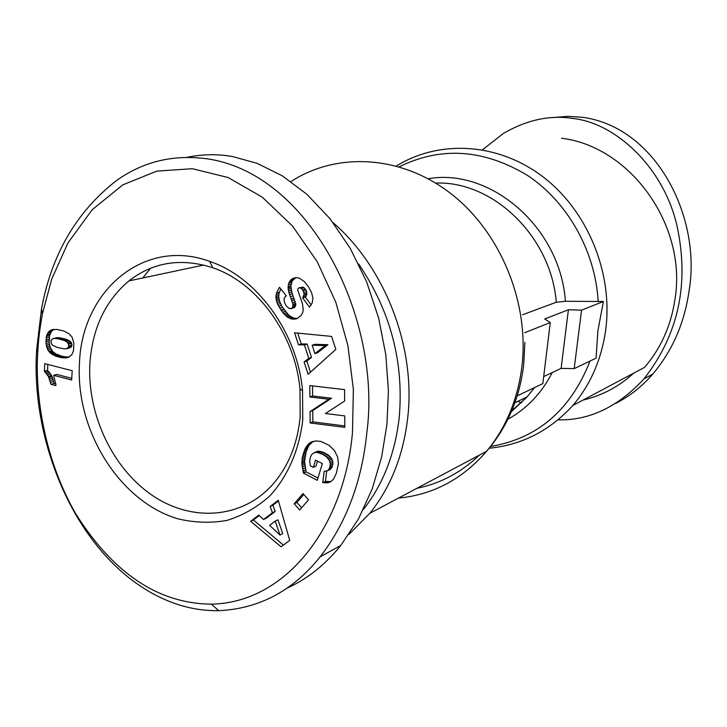 <?xml version="1.0" encoding="UTF-8"?>
<svg xmlns="http://www.w3.org/2000/svg" width="727" height="727" viewBox="0 0 727 727"><rect width="100%" height="100%" fill="white"/><g stroke="black" fill="none" stroke-linecap="round" stroke-linejoin="round"><path stroke-width="1.09" d="M552.929 117.565L567.851 116.32L582.99 117.356C657.054 127.798 701.682 218.309 689.005 291.327C684.371 323.306 672.302 350.877 652.801 374.041C642.132 386.4 629.764 396.188 615.678 403.394M482.501 149.807L503.284 133.523C526.766 119.846 550.021 114.83 573.04 118.474C614.706 122.954 662.488 165.638 676.664 224.361C689.723 282.821 678.809 334.338 643.913 378.921C618.068 406.82 589.588 420.47 558.49 419.87M574.185 368.625L596.076 358.147L597.903 330.73L603.401 301.487L581.564 310.156L574.185 368.625L561.117 368.389L543.687 376.559M522.604 314.746L556.282 302.241L565.388 301.305L603.401 301.487M633.735 373.133C618.868 386.655 601.938 395.652 582.954 400.104M561.498 138.23C630.364 146.554 687.124 225.197 675.019 299.033C671.094 325.505 660.934 348.297 644.531 367.399L572.903 405.448C590.678 384.401 601.62 359.129 605.727 329.631C613.224 272.634 587.361 210.303 542.46 176.425C497.513 142.501 438.944 139.639 396.433 165.992M521.713 402.713L517.688 401.422M333.084 222.644C385.119 267.69 415.699 346.897 407.802 417.044C403.512 455.029 390.844 487.126 369.798 513.335L349.015 534.318M358.602 263.937C390.372 310.72 403.93 361.737 399.268 416.971C395.224 453.284 383.274 484.1 363.418 509.427M561.117 368.389L568.414 309.747L581.564 310.156M568.414 309.747L544.696 318.971L550.275 322.57L524.676 332.739M517.188 395.879L542.824 383.62L550.275 322.57M142.765 277.978L150.607 268.227M525.685 398.514L524.431 398.151M37.768 352.795C38.249 341.063 39.803 328.059 42.439 313.782L51.644 279.232L67.984 242.882L92.175 209.739L122.808 184.858L156.832 171.109L192.346 168.709L228.124 177.524L262.338 197.199L292.563 226.088L317.29 261.856L335.874 302.423L347.897 345.552L353.377 389.445L352.459 432.665C344.444 525.13 287.174 602.701 211.384 604.155C158.468 603.692 113.139 573.376 75.381 513.217C40.721 452.303 35.405 385.646 37.768 352.795L36.686 349.296L41.503 309.048C51.517 254.468 76.535 211.63 116.538 180.523C143.937 161.03 174.925 153.915 209.521 159.168C312.274 176.188 381.748 320.889 366.844 432.729C361.873 481.583 346.316 522.94 320.171 556.8C292.917 590.869 259.094 608.826 218.709 610.662C204.814 610.889 191.001 608.781 177.261 604.328C83.859 573.076 29.789 449.913 36.686 349.296M79.452 363.373C81.724 290.664 144.3 237.138 209.703 261.411C256.976 277.123 297.316 332.303 302.532 390.481L302.759 420.052C299.188 450.231 287.574 476.676 269.781 495.959C256.949 507.401 242.673 515.552 226.951 520.414C210.757 523.286 194.391 522.749 177.842 518.796C119.628 501.603 75.444 430.52 79.452 363.373M300.187 416.762L299.969 389C295.062 334.42 257.267 282.658 212.82 267.79C181.268 257.64 153.288 262.02 128.879 280.922C105.333 300.842 92.338 328.395 89.884 363.564C87.031 413.863 112.158 467.697 151.652 494.942C191.056 522.204 241.664 519.214 272.661 484.509C288.319 466.625 297.497 444.043 300.187 416.762M55.906 384.937L55.861 385.637L50.954 384.338L48.382 376.341L44.365 371.206L44.756 363.654L72.182 370.697L71.664 380.003L53.662 375.314L55.906 384.937M47.837 364.445L47.528 370.343L51.544 375.468L48.382 376.341M51.544 375.468L52.062 376.531L48.9 377.404M50.681 373.978L47.528 374.85M49.709 372.624L46.546 373.487M48.636 371.397L45.465 372.26M47.528 370.343L44.365 371.206M53.662 375.314L56.815 374.441L71.755 378.322M52.062 376.531L54.107 383.447L55.934 383.929M52.644 377.985L49.491 378.867M53.18 379.639L50.027 380.53M53.662 381.457L50.508 382.347M54.107 383.447L50.954 384.338M51.199 329.931L56.788 329.395L63.794 330.994L69.083 333.802L71.937 336.874L73.872 343.053L73.482 350.85L71.682 354.94L67.911 357.575L62.131 357.775L55.615 356.103L50.436 353.195L47.709 349.778L46.01 343.426L46.41 336.365L48.836 331.53L53.098 329.476M68.474 357.357L66.593 357.857M54.016 329.367L51.626 331.176L49.59 335.592L49.182 342.635L50.254 347.561L52.671 351.486L55.906 353.958L62.368 356.394L68.193 357.111L65.048 357.948M68.193 357.111L69.183 357.057M66.648 357.084L63.503 357.92M67.947 357.121L64.812 357.957M65.276 356.948L62.131 357.775M63.858 356.721L60.704 357.557M62.368 356.394L59.223 357.221M60.414 355.848L57.26 356.675M62.204 356.348L59.051 357.184M58.778 355.276L55.615 356.103M57.269 354.649L54.116 355.476M55.906 353.958L52.744 354.785M53.598 352.377L50.436 353.195M54.689 353.204L51.526 354.022M52.671 351.486L49.5 352.304M51.853 350.532L48.682 351.341M50.254 347.561L47.082 348.369M50.881 348.969L47.709 349.778M49.745 346.052L46.573 346.852M49.391 344.416L46.21 345.216M49.182 342.635L46.01 343.426M49.1 340.754L45.919 341.536M49.145 339.173L45.965 339.954M49.59 335.592L46.41 336.365M49.3 337.255L46.119 338.028M50.081 333.847L46.91 334.62M49.972 334.184L46.801 334.956M51.626 331.176L48.445 331.939M50.79 332.357L47.609 333.12M52.017 330.767L48.836 331.53M64.512 348.905L66.693 348.669L68.629 346.806L68.547 344.216L67.148 342.117L64.621 340.618L58.314 338.837L54.062 338.373L51.753 339.336L51.081 340.518L51.108 343.126L52.626 345.289L57.524 347.497L64.512 348.905M55.915 337.919L55.179 338.391M68.547 344.216L71.691 343.417L70.292 341.327L66.493 339.355L58.396 337.61L53.144 338.518M57.233 337.601L54.062 338.373M58.396 337.61L55.234 338.391M59.796 337.755L56.642 338.537M61.477 338.055L58.314 338.837M63.385 338.473L60.232 339.264M64.948 338.882L61.795 339.673M66.493 339.355L63.34 340.145M67.775 339.836L64.621 340.618M68.883 340.363L65.739 341.154M70.292 341.327L67.148 342.117M69.583 347.924L71.073 347.161L67.929 347.969M69.837 347.86L66.693 348.669M71.073 347.161L71.773 346.007L68.629 346.806M71.237 342.453L68.093 343.253M71.773 346.007L71.918 345.098L68.774 345.907M71.918 345.098L71.691 343.417M53.289 329.449L51.144 329.967M53.135 329.858L49.963 330.612M325.214 345.57L312.174 345.189L314.927 353.595L325.214 345.57L327.913 344.689L314.9 344.316L312.174 345.189M327.913 344.689L317.644 352.704L314.927 353.595M310.484 372.179L306.83 361.037L311.501 357.411L308.775 358.32L304.386 344.907L298.488 344.807L294.553 332.775L331.594 336.419L335.847 349.423L308.13 374.287L304.104 361.955L308.775 358.32M297.688 333.084L301.242 343.944L307.121 344.035L311.501 357.411M301.242 343.944L298.488 344.807M307.121 344.035L304.386 344.907M304.104 361.955L306.83 361.037M333.593 479.048L331.021 481.519L328.849 482.546L322.743 482.637L324.169 471.296L327.25 470.86L328.704 469.542L329.858 467.134L330.258 463.617L329.286 460.246L326.141 456.583L322.579 454.32L317.308 452.43L314.355 452.585L311.965 454.211L310.365 457.165L309.757 461.127L310.284 465.743L313.346 467.334L315.518 460.091L322.325 463.599L317.272 480.329L303.441 473.113L301.887 463.771L302.314 457.537L305.395 448.077L309.566 443.034L315.309 440.953L320.734 441.389L328.967 445.233L334.438 450.513L337.673 457.129L338.446 463.781L336.356 473.186L333.593 479.048M331.039 481.501L328.849 482.546M326.705 471.032L325.396 481.383L330.085 481.601L327.432 482.864M330.085 481.601L331.239 481.347M326.886 481.628L324.224 482.882M328.531 481.701L325.878 482.964M325.396 481.383L322.743 482.637M316.109 451.876L318.599 451.167L323.333 452.258L328.804 455.402L331.939 459.055L332.911 462.408L332.175 466.879L330.322 469.369L327.25 470.86M329.913 469.633L329.404 469.787M331.358 468.324L328.704 469.542M330.322 469.369L327.668 470.596M332.512 465.925L329.858 467.134M332.175 466.879L329.522 468.097M332.875 464.144L330.222 465.353M332.911 462.408L330.258 463.617M332.584 460.682L329.931 461.881M331.139 457.774L328.486 458.973M331.939 459.055L329.286 460.246M330.103 456.547L327.45 457.737M328.804 455.402L326.141 456.583M327.259 454.293L324.596 455.475M325.442 453.239L322.77 454.42M323.333 452.258L320.662 453.43M325.251 453.139L322.579 454.32M321.57 451.612L318.889 452.785M319.989 451.258L317.308 452.43M318.599 451.167L315.918 452.339M317.354 451.34L314.664 452.512M317.535 461.127L316.027 466.125L313.346 467.334M313.101 441.38L308.884 445.533L306.067 452.04L304.568 461.345L306.14 471.887L303.441 473.113M306.14 471.887L317.953 478.048M305.24 467.788L302.532 468.997M305.631 469.778L302.932 470.987M304.913 465.916L302.214 467.125M304.595 462.572L301.887 463.771M304.713 464.171L302.005 465.371M304.568 461.345L301.859 462.536M304.613 459.728L301.905 460.918M304.777 458.083L302.068 459.264M305.022 456.356L302.314 457.537M305.395 454.575L302.686 455.747M305.858 452.748L303.15 453.912M306.667 450.167L303.959 451.322M306.067 452.04L303.359 453.212M307.348 448.468L304.649 449.622M308.094 446.914L305.395 448.077M308.884 445.533L306.185 446.687M309.757 444.306L307.058 445.46M310.683 443.261L307.984 444.406M311.065 442.879L308.366 444.024M312.465 441.562L310.865 442.234M312.265 441.889L309.566 443.034M280.004 535.036L275.242 521.141L269.644 525.348L280.004 535.036L282.73 533.663L277.978 519.805L275.242 521.141M283.394 545.077L253.423 519.978L259.248 515.552M278.45 500.939L272.934 505.138L275.169 511.463L266.255 518.206L263.492 519.532L272.416 512.771L270.18 506.437L278.259 500.285L289.719 540.397L281.058 546.804L250.642 521.304L258.776 515.116L263.492 519.532M272.934 505.138L270.18 506.437M275.169 511.463L272.416 512.771M253.423 519.978L250.642 521.304M303.822 494.469L296.898 502.466L301.605 507.782M303.014 493.56L308.548 499.794L299.697 509.99L294.19 503.766L303.014 493.56M294.19 503.766L296.898 502.466M312.501 385.919L312.601 395.979L331.557 398.223L312.746 410.555L312.855 421.878L344.798 425.931M344.571 389.608L344.643 401.04L325.432 413.518L344.734 415.899L344.807 427.376L310.156 422.96L310.038 411.609L328.877 399.259L309.893 396.997L309.775 385.601L344.571 389.608M312.601 395.979L309.893 396.997M331.557 398.223L328.877 399.259M312.746 410.555L310.038 411.609M312.855 421.878L310.156 422.96M308.43 286.792L311.474 292.309L312.964 298.088L312.156 303.032L309.475 307.167L302.623 297.906L304.195 294.09L302.768 290L300.369 287.837L298.288 288.192L297.634 289.728L302.468 303.804L303.223 309.666L302.741 312.428L301.178 315.463L296.925 318.653L292.209 319.135L287.592 317.281L282.467 312.219L277.723 304.331L276.451 300.951L275.906 296.343L276.56 292.908L279.495 287.292L286.274 295.816C283.394 297.697 283.385 301.051 286.247 305.885L289.31 308.566L291.827 308.239L292.845 306.812L292.954 304.213L288.973 292.708L288.083 287.738L288.683 283.148L291.282 279.413L295.625 277.614L299.206 278.096L304.313 281.531L308.43 286.792M298.815 287.874L303.132 287.12L305.522 289.282L306.685 291.7L306.403 295.607L305.376 297.17L302.623 297.906M305.376 297.17L311.138 304.949M306.894 294.008L304.14 294.744M306.403 295.607L303.65 296.343M306.685 291.7L303.931 292.427M306.948 293.354L304.195 294.09M305.903 289.928L303.15 290.655M305.522 289.282L302.768 290M304.222 287.774L301.469 288.483M303.132 287.12L300.369 287.837M303.404 297.697L303.159 297.089M296.998 318.626L295.407 319.08M280.722 288.837L278.959 293.872L278.714 297.189L279.795 301.859L282.503 307.348L288.873 315.345L293.435 317.981L296.552 318.435L293.781 319.235L297.588 318.344M294.98 318.335L292.209 319.135M293.435 317.981L290.664 318.771M291.89 317.354L289.11 318.144M290.373 316.49L287.592 317.281M288.873 315.345L286.093 316.136M290.091 316.272L287.31 317.063M287.656 314.237L284.875 315.018M285.257 311.447L282.467 312.219M286.456 312.928L283.666 313.71M283.775 309.338L280.976 310.102M284.048 309.766L281.258 310.529M282.503 307.348L279.704 308.103M281.422 305.413L278.623 306.167M280.522 303.586L277.723 304.331M279.795 301.859L276.987 302.605M279.259 300.206L276.451 300.951M278.904 298.643L276.096 299.379M278.714 297.189L275.906 297.916M278.959 293.872L276.151 294.599M278.714 295.616L275.906 296.343M279.368 292.19L276.56 292.908M292.781 307.975L292.236 307.848M295.916 277.596L292.181 280.976L290.855 285.947L291.763 291.99L295.853 304.677L294.599 307.476L290.909 308.666M294.599 307.476L291.827 308.239M295.853 304.677L293.081 305.44M295.616 306.058L292.845 306.812M295.307 301.823L292.527 302.577M295.725 303.459L292.954 304.213M294.562 299.706L291.781 300.451M293.072 295.989L290.291 296.716M292.336 293.917L289.555 294.644M291.763 291.99L288.973 292.708M291.309 290.2L288.519 290.918M291.009 288.546L288.228 289.255M290.864 287.029L288.083 287.738M290.855 285.947L288.074 286.656M291.045 284.13L288.255 284.83M291.472 282.458L288.683 283.148M292.181 280.976L289.391 281.667M293.145 279.631L290.364 280.322M295.38 277.823L292.599 278.505M294.062 278.732L291.282 279.413M187.175 157.268C202.733 154.142 217.9 153.915 232.685 156.569L257.14 163.348L282.203 175.78L306.858 194.245L329.931 218.627L350.205 248.261L366.662 281.922L378.631 318.026L385.819 354.858L388.418 390.79L386.918 424.541L381.611 457.083L372.151 489.044L358.447 518.987L340.763 545.486C324.924 565.006 306.994 579.237 286.956 588.179M399.296 166.801C440.907 146.263 483.582 149.09 527.302 175.289C567.533 201.806 595.395 251.106 598.176 301.687M290.945 181.559C336.592 151.879 400.677 154.933 450.531 193.346C500.34 231.704 529.647 302.468 521.904 366.653C517.66 399.768 505.892 427.985 486.617 451.276C462.436 479.166 433.056 494.778 398.469 498.104M305.058 472.377L303.005 470.96M435.682 183.095C492.988 180.678 551.13 236.511 556.282 302.241M428.121 178.742C490.698 167.555 560.481 227.651 565.388 301.305M552.311 372.515C541.642 393.125 526.848 408.692 507.928 419.206M534.645 387.536L527.166 396.815L511.753 410.81M479.366 455.129C461.209 472.468 440.38 483.537 416.88 488.326M590.015 361.046C570.777 409.955 537.653 438.436 490.652 446.469M293.953 298.197L291.173 298.942M652.801 374.041L643.913 378.921M523.74 364.491L524.885 342.29M523.649 365.218C519.496 398.678 507.155 427.367 486.617 451.276L369.798 513.335M511.363 411.736L527.166 396.815L514.88 402.794M489.216 448.223C521.804 445.015 549.703 430.757 572.903 405.448M42.439 313.782L41.503 309.048M212.82 267.79L209.703 261.411M299.969 389L302.532 390.481M128.879 280.922L203.724 265.064M211.384 604.155L218.709 610.662M320.18 556.8L340.763 545.486"/></g></svg>
